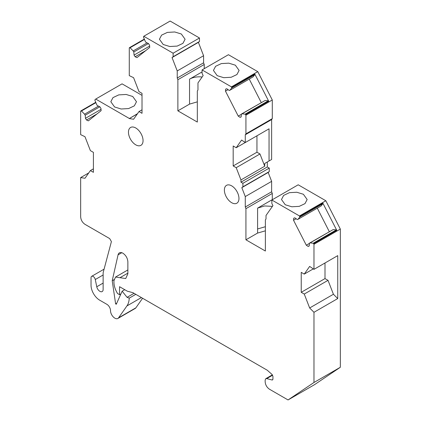 <?xml version="1.0" encoding="UTF-8"?>
<svg xmlns="http://www.w3.org/2000/svg" width="421" height="421" viewBox="0 0 421 421"><rect width="100%" height="100%" fill="white"/><g stroke="black" fill="none" stroke-linecap="round" stroke-linejoin="round"><path stroke-width="0.63" d="M231.718 87.978L254.837 74.633L253.074 76.869L229.961 90.215L231.718 87.978L231.429 86.873L202.075 69.928L202.075 73.428L203.154 75.538L197.97 82.916L197.97 90.005L197.323 90.931L197.323 122.064L177.878 110.839L189.545 104.103L197.323 101.856M202.122 77.006A13.746 7.936 0 0 0 189.545 79.159L202.075 71.923M204.238 68.681L204.238 64.487L177.878 79.706L177.878 110.839M245.28 142.54L269.045 128.821L269.045 160.975L271.634 159.48L271.634 119.569L245.28 134.783L245.28 142.54L241.607 140.046L236.207 147.729L245.243 142.514M245.28 134.783L245.927 133.862L245.927 115.201L245.611 114.58L268.73 101.235L254.8 74.028L231.682 87.373M245.122 114.154L268.235 100.808L265.156 100.472L242.043 113.817L245.122 114.154L245.611 114.58M242.043 113.817L241.38 114.075L241.154 116.933L240.075 117.354L238.249 116.112L225.477 91.157L228.082 89.652M229.961 90.215L229.298 90.473L226.709 88.72L225.635 89.141L225.477 91.157M204.238 64.487L203.585 62.818L203.585 55.725L198.402 42.363L172.047 57.577L177.23 70.944L177.23 78.032L177.878 79.706M172.047 57.577L173.126 56.714L173.126 53.214L143.777 36.264L143.482 37.037L145.24 41.305L145.903 42.326L148.492 43.558L149.566 45.221L149.729 47.426L136.951 57.63L135.125 56.756L134.046 55.093L133.82 51.978L148.445 43.537M147.108 42.9L133.162 50.952L133.82 51.978M133.162 50.952L130.084 47.741L144.471 39.432M129.589 47.599L130.084 47.741L129.273 47.852L129.273 75.627L133.594 77.685L138.993 91.604L142.019 93.351L142.019 113.307L138.993 111.56L133.594 119.243L129.273 118.564L137.346 113.907M137.488 113.702L129.273 118.564M129.273 118.443L95.709 99.067L94.814 99.972L96.635 104.54L97.298 105.566L99.882 106.797L100.961 108.46L101.119 110.66L88.342 120.864L86.516 119.996L85.442 118.333L85.216 115.212L99.835 106.771M98.503 106.139L84.553 114.191L85.216 115.212M84.553 114.191L81.474 110.976L95.862 102.671M80.985 110.834L81.474 110.976L80.664 111.086L80.664 134.646L84.984 136.704L90.389 150.623L93.409 152.37L93.409 172.326L90.389 170.579L84.984 178.262L80.664 177.583L80.664 216.852C80.921 220.03 82.363 222.525 84.984 224.335L109.681 238.591L111.407 241.591L103.134 272.729L103.134 289.469A4.584 2.647 -120 0 1 102.182 291.569A4.584 2.647 -120 0 1 96.762 286.759L95.283 279.528A3.058 1.763 -120 0 0 91.667 276.323A3.058 1.763 -120 0 0 91.036 277.718L91.036 285.201A12.22 7.057 -120 0 0 99.677 300.173L106.85 304.309A5.194 3 -120 0 1 108.16 305.346A5.194 3 -120 0 1 110.202 308.761A5.194 3 -120 0 1 110.518 310.44A6.11 3.526 -120 0 0 110.513 310.666A6.11 3.526 -120 0 0 113.181 316.818A6.11 3.526 -120 0 0 117.885 318.455A6.11 3.526 -120 0 0 118.575 317.818L126.931 305.925A24.439 14.109 -120 0 0 129.231 298.136L127.084 297.337L122.143 291.19L116.264 304.262L115.617 303.888L112.218 280.718L118.059 254.863A7.025 4.057 -120 0 1 119.385 252.863A7.025 4.057 -120 0 1 122.9 253.21C125.916 255.294 127.574 258.162 127.868 261.82L127.868 273.792L125.716 278.544L119.974 277.692L127.868 273.129M120.932 293.884L119.553 294.684L117.564 293.537C115.201 289.659 113.991 285.854 113.933 282.112L113.933 280.67L115.58 277.034L119.974 277.692M119.553 294.684L119.553 286.701L127.305 291.179L132.952 292.69L267.288 370.248L271.971 374.401L272.934 376.4L272.934 379.095L272.55 379.937L271.971 379.984L272.887 379.458M299.768 217.068L322.886 203.727L321.123 205.958L298.01 219.304L299.768 217.068L299.478 215.962L271.85 200.012L298.21 184.798L325.833 200.749L340.336 229.077L340.336 367.27L314.413 384.736L288.053 399.95L269.477 389.225C266.851 387.415 265.414 384.92 265.156 381.742L265.156 380.074L265.788 378.674L266.756 378.59L271.971 379.984M288.053 399.95L313.977 382.489L313.977 312.287L309.656 307.977L304.257 294.058L301.231 292.311L301.231 272.355L304.257 274.103L309.656 266.419L313.977 269.351L313.977 244.291L313.661 243.675L336.779 230.329L322.849 203.117L299.736 216.462M313.171 243.249L336.284 229.903L333.206 229.561L310.093 242.906L313.171 243.249L313.661 243.675M310.093 242.906L309.43 243.164L309.203 246.022L308.125 246.443L306.299 245.206L293.526 220.246L293.684 218.231L294.763 217.81L297.347 219.567L298.01 219.304M271.85 200.012L271.85 203.517L272.934 205.627L266.019 215.463L266.019 218.973L265.372 219.894L265.372 251.027L245.927 239.802L257.594 233.066L265.372 230.824M245.28 196.575L241.822 187.666L242.906 186.803L242.906 183.303L240.959 182.177L267.314 166.963L269.261 168.084L269.261 171.589L268.182 172.452L271.634 181.362L245.28 196.575L245.28 207L245.927 208.669L245.927 239.802M236.207 147.729L233.181 145.987L233.181 165.942L236.207 167.69L240.959 179.935L240.959 182.177M143.051 140.619A10.32 5.957 -120 0 0 138.546 130.236A10.32 5.957 -120 0 0 130.594 127.468A10.32 5.957 -120 0 0 128.458 132.194A10.32 5.957 -120 0 0 132.962 142.577A10.32 5.957 -120 0 0 140.914 145.34A10.32 5.957 -120 0 0 143.051 140.619M238.965 198.491A10.32 5.957 -120 0 0 234.465 188.108A10.32 5.957 -120 0 0 226.514 185.34A10.32 5.957 -120 0 0 224.377 190.066A10.32 5.957 -120 0 0 228.877 200.449A10.32 5.957 -120 0 0 236.828 203.211A10.32 5.957 -120 0 0 238.965 198.491M267.314 166.963L267.314 161.974L264.725 163.469L264.725 166.216L240.959 179.935M245.927 208.669L272.287 193.455L271.634 191.781L271.634 181.362M272.287 193.455L272.287 199.638L257.594 208.121L264.546 205.958L272.413 206.364M142.019 95.372L122.069 83.853L95.709 99.067M198.402 42.363L199.48 41.5L199.48 37.995L170.131 21.05L143.777 36.264M271.634 119.569L272.287 118.643L272.287 99.982L257.784 71.654L228.429 54.709L202.075 69.928M177.23 78.032L203.585 62.818M272.287 118.643L245.927 133.862M272.287 99.982L245.927 115.201M257.784 71.654L231.429 86.873M268.235 100.808A0.626 0.363 60 0 1 268.73 101.235M241.38 114.075L265.156 100.472M241.17 116.722L240.075 117.354M241.359 114.317L238.249 116.112M261.273 102.587L249.243 79.085M254.8 74.028L254.9 74.406A0.626 0.363 60 0 1 254.837 74.633M217.199 75.664L223.767 77.69L231.182 77.269L236.939 74.538L239.102 70.423L235.344 65.187L228.771 63.161L221.362 63.582L215.599 66.308L213.436 70.423L217.199 75.664M177.23 70.944L203.585 55.725M173.126 56.714L199.48 41.5M199.48 37.995L173.126 53.214M163.19 44.484L169.758 46.51L177.173 46.089L182.93 43.358L185.093 39.242L181.335 34.006L174.768 31.98L167.353 32.401L161.596 35.127L159.433 39.242L163.19 44.484M144.329 39.09L129.631 47.573M145.64 50.688L135.125 56.756M149.629 46.099L134.046 55.093M138.993 111.56L142.019 109.813M114.58 106.971L121.153 108.997L128.568 108.576L134.325 105.85L136.488 101.729L132.731 96.493L126.158 94.467L118.743 94.888L112.986 97.614L110.823 101.729L114.58 106.971M81.006 110.818L95.72 102.324L81.027 110.807M97.035 113.923L86.516 119.996M101.024 109.334L85.442 118.333M88.742 172.926L80.664 177.583M90.389 170.579L93.409 168.837M117.885 318.455L135.167 308.477A6.11 3.526 -120 0 0 135.857 307.84L118.575 317.818M142.593 298.257L135.857 307.84M135.809 294.337L129.231 298.136M134.041 293.316L127.084 297.337M124.737 289.695L122.143 291.19M115.617 303.888L116.722 303.252M112.218 280.718L114.007 279.686M340.336 367.27L313.977 382.489M340.336 229.077L313.977 244.291M313.977 312.287L337.742 298.568L337.742 255.631L313.977 269.351M309.656 307.977L333.421 294.258L328.022 280.339L324.996 278.591L324.996 262.988M337.742 298.568L333.421 294.258M304.257 294.058L328.022 280.339M301.231 292.311L324.996 278.591M304.257 274.103L313.292 268.882M325.833 200.749L299.478 215.962M336.284 229.903A0.626 0.363 60 0 1 336.779 230.329M309.43 243.164L333.206 229.561M309.219 245.811L308.125 246.443M306.299 245.206L309.409 243.406M329.322 231.676L317.292 208.174M296.131 218.741L293.526 220.246M322.849 203.117A0.626 0.363 60 0 1 322.949 203.496A0.626 0.363 60 0 1 322.886 203.727M285.249 204.753L291.816 206.779L299.231 206.358L304.988 203.632L307.151 199.517L303.394 194.276L296.821 192.25L289.411 192.671L283.649 195.402L281.491 199.517L285.249 204.753M245.28 207L271.634 191.781M241.822 187.666L268.182 172.452M242.906 186.803L269.261 171.589M269.261 168.084L242.906 183.303M236.207 167.69L259.973 153.965L264.725 166.216M233.181 165.942L256.947 152.223L259.973 153.965M256.947 135.804L256.947 152.223M269.045 160.975L264.725 163.469M189.545 104.103L189.545 79.159M103.134 283.08L96.762 286.759M95.283 279.528L103.134 274.992M126.931 305.925L141.403 297.573M121.785 252.716L118.059 254.863M266.756 378.59L272.603 375.216M257.594 233.066L257.594 208.121M257.594 228.95L265.372 226.709M129.61 47.584L144.329 39.085M104.092 269.151L91.667 276.323M115.58 277.034L127.868 269.94M265.788 378.674L272.387 374.864"/></g></svg>
